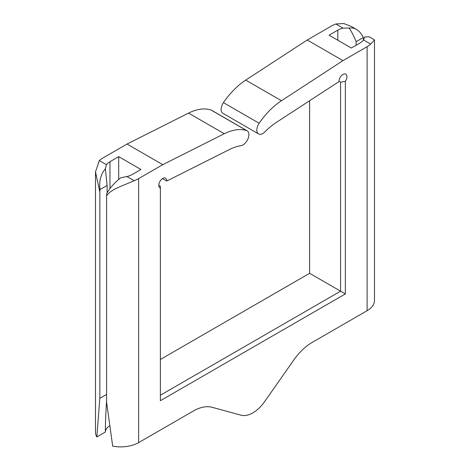<?xml version="1.0" encoding="UTF-8"?>
<svg xmlns="http://www.w3.org/2000/svg" width="470" height="470" viewBox="0 0 470 470"><rect width="100%" height="100%" fill="white"/><g stroke="black" fill="none" stroke-linecap="round" stroke-linejoin="round"><path stroke-width="0.7" d="M106.59 195.955A19.088 11.022 -60 0 1 106.755 193.452C110.086 187.695 114.78 182.46 120.849 177.748L126.935 176.532A15.716 9.077 0 0 0 132.193 174.523L140.929 169.482L118.698 156.651L109.968 161.692A15.716 9.077 0 0 0 106.49 164.729L105.362 168.806L107.119 185.45L100.004 189.557A19.088 11.022 120 0 0 99.846 192.06L95.492 171.856L99.317 160.587A25.262 14.582 180 0 1 102.895 157.979L127.035 144.043L162.761 164.67L138.621 178.606A25.262 14.582 180 0 1 134.114 180.674C123.757 185.544 110.397 189.222 106.59 195.955L106.59 402.208L112.694 446.124A25.262 14.582 180 0 0 138.621 442.611L193.323 411.033A44.909 25.926 -60 0 1 212.146 407.302L241.098 415.198A28.065 16.203 120 0 0 264.628 401.609L293.58 360.29A44.909 25.926 -60 0 1 312.403 342.283L367.105 310.699A25.262 14.582 180 0 0 374.502 300.389L374.502 39.979M109.692 425.861A15.716 9.077 0 0 0 105.362 432.024L105.362 431.378C105.368 422.812 105.779 412.707 106.59 401.069M107.119 185.45L107.119 192.812M105.362 168.642L105.362 168.806C100.698 174.329 98.912 181.244 100.004 189.557M99.846 192.06L99.846 398.313L106.59 394.418M99.846 398.313L96.82 436.953A25.262 14.582 180 0 1 95.498 432.3L95.498 172.314M363.41 40.085L363.41 39.891A19.088 11.022 120 0 0 363.245 37.577C361.618 33.852 359.356 31.138 356.471 29.428L351.237 26.402L343.658 23.5L335.891 23.999L343.065 28.141A15.716 9.077 0 0 0 337.807 30.151L329.076 35.191L351.302 48.022L360.038 42.981A15.716 9.077 0 0 0 363.51 39.944L370.683 44.092L374.508 39.938L369.191 36.772L364.638 37.001L364.626 37.365M370.683 44.092A25.262 14.582 180 0 1 367.105 46.695L342.965 60.63L307.245 40.003L331.379 26.067A25.262 14.582 180 0 1 335.891 23.999M363.245 37.577L356.137 41.683L356.137 45.232M356.137 41.683C353.945 36.249 351.619 31.707 349.151 28.059L343.065 28.141M363.51 39.944L364.638 37.095M96.82 436.953L105.362 432.024M118.698 156.651L118.698 179.458M307.245 40.003L245.716 80.106A57.863 33.411 120 0 0 223.438 102.642A8.419 4.859 120 0 0 222.851 113.294L258.576 133.921A8.419 4.859 120 0 0 264.851 131.888A57.863 33.411 -60 0 1 276.384 122.4L339.005 81.58A5.611 3.243 120 0 1 341.332 75.77A5.611 3.243 120 0 1 345.773 74.137A5.611 3.243 120 0 1 345.35 81.292L345.35 293.926L160.376 400.716L160.376 188.082A5.611 3.243 120 0 1 159.953 187.906A5.611 3.243 120 0 1 159.953 181.42A5.611 3.243 120 0 1 165.563 178.183A5.611 3.243 120 0 1 166.721 181.05L229.342 149.56A57.863 33.411 -60 0 1 240.875 145.729A8.419 4.859 120 0 0 247.954 138.903A8.419 4.859 120 0 0 247.15 130.795A8.419 4.859 120 0 0 246.568 130.542A57.863 33.411 120 0 0 224.284 133.733L162.761 164.67M247.15 130.795L211.424 110.168A8.419 4.859 120 0 0 210.842 109.915A57.863 33.411 120 0 0 188.558 113.106L127.035 144.043M342.965 60.63L281.442 100.733A57.863 33.411 120 0 0 259.158 123.269A8.419 4.859 120 0 0 258.576 133.921M309.624 100.733L309.624 273.299L340.586 291.177L340.586 82.209L338.999 81.292M160.376 395.217L340.586 291.177L345.35 293.926M309.624 273.299L160.376 359.468M158.79 185.333L160.376 186.249L160.376 188.082M162.503 178.618L166.721 181.05M345.35 81.292L340.586 82.209M356.471 29.428C354.127 28.094 351.689 27.636 349.151 28.059M138.621 178.606L138.621 442.611M109.968 161.692L109.968 188.582M337.807 30.151L337.807 40.232M367.105 46.695L367.105 310.699M99.317 160.587L106.49 164.729M126.935 176.532L134.114 180.674M210.842 109.915L246.568 130.542M188.558 113.106L224.284 133.733M245.716 80.106L281.442 100.733M223.438 102.642L259.158 123.269"/></g></svg>
